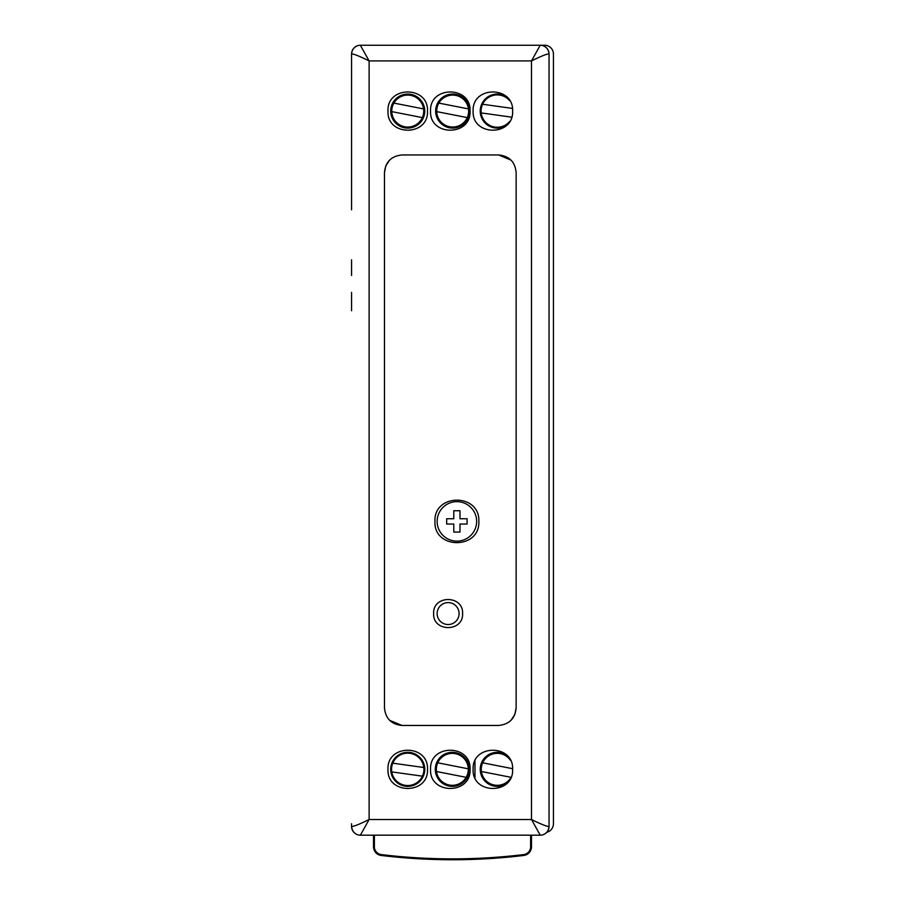 <?xml version="1.0" encoding="UTF-8"?>
<svg xmlns="http://www.w3.org/2000/svg" width="905" height="905" viewBox="0 0 905 905"><rect width="100%" height="100%" fill="white"/><g stroke="black" fill="none" stroke-linecap="round" stroke-linejoin="round"><path stroke-width="1.36" d="M553.43 148.092L553.43 54.029A8.779 8.779 0 0 0 544.663 45.25L540.274 45.25A8.779 8.779 0 0 1 549.041 54.029L549.041 826.401A8.779 8.779 0 0 1 540.274 835.179L360.337 835.179A8.779 8.779 0 0 1 351.57 826.401L351.57 823.765M351.57 826.401L351.672 826.503A8.779 8.722 -90 0 0 360.394 835.179L369.116 819.511L531.495 819.511L540.217 835.179A8.779 8.722 -90 0 0 548.939 826.503C546.699 826.48 540.885 824.15 531.495 819.511L531.495 60.918L369.116 60.918L360.337 45.25A8.779 8.779 0 0 0 351.57 54.029L351.57 209.813M544.663 45.25L360.394 45.25A8.779 8.722 -90 0 0 351.672 53.927C353.912 53.938 359.726 56.268 369.116 60.918L369.116 819.511C359.726 824.15 353.912 826.48 351.672 826.503M546.778 832.283A8.779 8.779 0 0 0 553.43 823.765L553.43 149.382M553.43 695.413L553.43 694.78M553.43 688.196L553.43 686.657M553.43 680.074L553.43 677.596M553.43 671.012L553.43 667.969M553.43 632.867L553.43 631.158M553.43 624.574L553.43 616.769M553.43 610.196L553.43 601.158M553.43 594.574L553.43 584.211M553.43 577.628L553.43 565.863M553.43 151.474L553.43 154.393M553.43 158.149L553.43 162.742M553.43 168.183L553.43 174.495M553.43 181.713L553.43 189.835M553.43 198.896L553.43 208.942M553.43 209.813L553.43 54.029M553.43 245.334L553.43 259.712M553.43 275.335L553.43 292.281M553.43 310.63L553.43 244.927M553.43 823.765L553.43 728.389M351.57 292.383L351.57 310.732M351.57 259.826L351.57 275.448M351.57 199.01L351.57 209.044M351.57 181.815L351.57 189.937M351.57 168.285L351.57 174.608M351.57 158.251L351.57 162.843M351.57 151.588L351.57 154.506M351.57 148.205L351.57 149.483M510.997 160.117L498.576 154.959L402.035 154.959C391.345 156.022 385.496 161.871 384.478 172.516L385.79 165.864M389.614 160.117L385.824 165.773M549.041 54.029L548.939 53.927A8.779 8.722 -90 0 0 540.217 45.25L531.495 60.918C540.885 56.268 546.699 53.938 548.939 53.927M387.985 111.077C386.718 136.531 428.744 136.553 427.488 111.077C428.766 85.658 386.752 85.568 387.985 111.077M473.123 111.077C471.856 136.531 513.882 136.553 512.626 111.077C513.904 85.658 471.89 85.568 473.123 111.077M430.554 111.077C429.287 136.531 471.313 136.553 470.057 111.077C471.335 85.658 429.321 85.568 430.554 111.077M389.614 720.312L402.035 725.459C391.367 724.419 385.519 718.57 384.478 707.914L384.478 172.516M498.576 154.959C509.244 155.999 515.092 161.848 516.133 172.516L516.133 707.914C515.115 718.547 509.266 724.396 498.576 725.459L402.035 725.459M512.626 769.352C513.904 743.933 471.89 743.831 473.123 769.352C471.856 794.805 513.882 794.816 512.626 769.352M427.488 769.352C428.766 743.933 386.752 743.831 387.985 769.352C386.718 794.805 428.744 794.816 427.488 769.352M470.057 769.352C471.335 743.933 429.321 743.831 430.554 769.352C429.287 794.805 471.313 794.816 470.057 769.352M433.631 613.556C432.726 594.879 463.496 594.868 462.591 613.556C463.507 632.21 432.748 632.267 433.631 613.556M434.943 521.404C433.586 493.101 480.182 493.078 478.836 521.404C480.204 549.652 433.619 549.765 434.943 521.404M510.997 720.312L514.787 714.656M514.821 714.554L516.133 707.914M531.495 835.179L531.495 846.752A8.779 8.779 0 0 1 523.769 855.463A595.071 595.071 0 0 1 381.231 855.463A8.779 8.779 0 0 1 373.505 846.752L373.505 835.179M510.397 760.234A15.985 15.985 0 0 0 481.426 771.513A15.985 15.985 0 0 0 510.397 778.447M506.472 755.019A17.025 17.025 0 0 0 480.238 769.352A17.025 17.025 0 0 0 506.472 783.673M512.615 768.684L482.67 762.813M474.967 777.678L474.967 761.015L474.967 777.678M481.426 771.513L510.952 777.305M468.292 768.809A15.985 15.985 0 0 0 437.737 762.813A15.985 15.985 0 0 0 452.319 785.325A15.985 15.985 0 0 0 468.292 768.809L437.737 762.813M423.812 767.508A16.177 16.177 0 0 0 392.781 763.175A16.177 16.177 0 0 0 407.736 785.529A16.177 16.177 0 0 0 423.812 767.508L392.781 763.175M407.736 786.377A17.025 17.025 0 0 0 424.762 769.352A17.025 17.025 0 0 0 407.736 752.315A17.025 17.025 0 0 0 390.711 769.352A17.025 17.025 0 0 0 407.736 786.377M452.319 786.377A17.025 17.025 0 0 0 469.356 769.352A17.025 17.025 0 0 0 452.319 752.315A17.025 17.025 0 0 0 435.294 769.352A17.025 17.025 0 0 0 452.319 786.377M391.763 771.897L422.409 776.173M436.493 771.513L466.166 777.338M391.763 111.609A15.985 15.985 0 0 0 422.33 117.605A15.985 15.985 0 0 0 407.736 95.093A15.985 15.985 0 0 0 391.763 111.609L422.33 117.605M407.736 94.052A17.025 17.025 0 0 0 390.711 111.077A17.025 17.025 0 0 0 407.736 128.103A17.025 17.025 0 0 0 424.762 111.077A17.025 17.025 0 0 0 407.736 94.052M423.574 108.905L393.901 103.091M436.708 111.609A15.985 15.985 0 0 0 467.263 117.605A15.985 15.985 0 0 0 452.681 95.093A15.985 15.985 0 0 0 436.708 111.609L467.263 117.605M509.673 100.704A16.177 16.177 0 0 0 481.189 112.921A16.177 16.177 0 0 0 509.685 121.428M506.472 96.756A17.025 17.025 0 0 0 480.238 111.077A17.025 17.025 0 0 0 506.472 125.399M452.681 94.052A17.025 17.025 0 0 0 435.644 111.077A17.025 17.025 0 0 0 452.681 128.103A17.025 17.025 0 0 0 469.706 111.077A17.025 17.025 0 0 0 452.681 94.052M481.189 112.921L511.664 117.164M512.445 108.419L482.591 104.256M468.507 108.905L438.835 103.091M437.511 610.751A10.973 10.973 0 0 0 445.305 624.167A10.973 10.973 0 0 0 458.722 616.362A10.973 10.973 0 0 0 450.916 602.956A10.973 10.973 0 0 0 437.511 610.751A10.973 10.973 0 0 1 450.916 602.956A10.973 10.973 0 0 1 458.722 616.362M476.641 521.404A19.752 19.752 0 0 0 456.889 501.653A19.752 19.752 0 0 0 437.138 521.404A19.752 19.752 0 0 0 456.889 541.145A19.752 19.752 0 0 0 476.641 521.404M453.79 510.737L453.79 518.746L446.674 518.746L446.674 524.052L453.79 524.052L453.79 532.061L459.989 532.061L459.989 524.052L467.104 524.052L467.104 518.746L459.989 518.746L459.989 510.737L453.79 510.737M374.387 835.179L374.387 846.752A7.896 7.896 0 0 0 381.333 854.592A594.2 594.2 0 0 0 523.667 854.592A7.896 7.896 0 0 0 530.613 846.752L530.613 835.179M530.613 846.752L531.495 846.752A8.779 8.779 0 0 1 523.769 855.463A595.071 595.071 0 0 1 381.231 855.463A8.779 8.779 0 0 1 373.505 846.752L374.387 846.752M381.333 854.592L381.231 855.463M523.667 854.592L523.769 855.463"/></g></svg>
